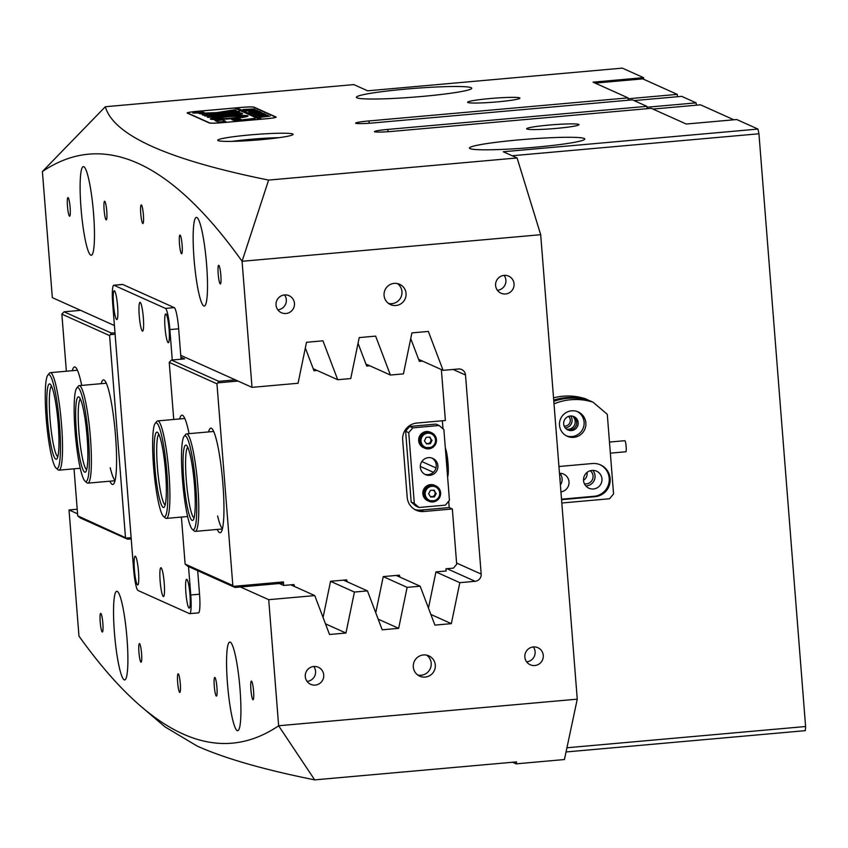 <?xml version="1.0" encoding="UTF-8"?>
<svg xmlns="http://www.w3.org/2000/svg" width="848" height="848" viewBox="0 0 848 848"><rect width="100%" height="100%" fill="white"/><g stroke="black" fill="none" stroke-linecap="round" stroke-linejoin="round"><path stroke-width="1.27" d="M260.749 139.708A37.821 2.841 -4.5 0 0 293.122 134.344A37.821 2.841 -4.5 0 0 250.075 134.917A37.821 2.841 -4.5 0 0 217.713 140.28A37.821 2.841 -4.5 0 0 260.749 139.708M279.077 137.673A37.821 2.841 -4.5 0 0 250.425 139.337A37.821 2.841 -4.5 0 0 232.108 141.372M220.247 283.91A9.349 1.261 -95.1 0 0 220.342 283.921A9.349 1.261 -95.1 0 0 220.809 274.858A9.349 1.261 -95.1 0 0 218.784 265.329A9.349 1.261 -95.1 0 0 218.689 265.307A9.349 1.261 -95.1 0 0 218.222 274.381A9.349 1.261 -95.1 0 0 220.247 283.91M181.525 253.711A9.349 1.261 -95.1 0 0 181.62 253.722A9.349 1.261 -95.1 0 0 182.087 244.659A9.349 1.261 -95.1 0 0 180.062 235.129A9.349 1.261 -95.1 0 0 179.967 235.108A9.349 1.261 -95.1 0 0 179.5 244.182A9.349 1.261 -95.1 0 0 181.525 253.711M142.803 223.512A9.349 1.261 -95.1 0 0 142.899 223.533A9.349 1.261 -95.1 0 0 143.365 214.459A9.349 1.261 -95.1 0 0 141.34 204.93A9.349 1.261 -95.1 0 0 141.245 204.909A9.349 1.261 -95.1 0 0 140.779 213.982A9.349 1.261 -95.1 0 0 142.803 223.512M106.17 219.855A9.349 1.261 -95.1 0 0 106.265 219.865A9.349 1.261 -95.1 0 0 106.731 210.802A9.349 1.261 -95.1 0 0 104.707 201.273A9.349 1.261 -95.1 0 0 104.611 201.252A9.349 1.261 -95.1 0 0 104.145 210.325A9.349 1.261 -95.1 0 0 106.17 219.855M69.536 216.198A9.349 1.261 -95.1 0 0 69.631 216.208A9.349 1.261 -95.1 0 0 70.098 207.145A9.349 1.261 -95.1 0 0 68.073 197.616A9.349 1.261 -95.1 0 0 67.978 197.595A9.349 1.261 -95.1 0 0 67.511 206.668A9.349 1.261 -95.1 0 0 69.536 216.198M252.969 699.706A9.349 1.261 -95.1 0 0 253.064 699.727A9.349 1.261 -95.1 0 0 253.531 690.664A9.349 1.261 -95.1 0 0 251.506 681.135A9.349 1.261 -95.1 0 0 251.411 681.114A9.349 1.261 -95.1 0 0 250.944 690.177A9.349 1.261 -95.1 0 0 252.969 699.706M216.335 696.049A9.349 1.261 -95.1 0 0 216.431 696.07A9.349 1.261 -95.1 0 0 216.897 687.007A9.349 1.261 -95.1 0 0 214.873 677.478A9.349 1.261 -95.1 0 0 214.777 677.457A9.349 1.261 -95.1 0 0 214.311 686.52A9.349 1.261 -95.1 0 0 216.335 696.049M179.702 692.392A9.349 1.261 -95.1 0 0 179.797 692.413A9.349 1.261 -95.1 0 0 180.264 683.34A9.349 1.261 -95.1 0 0 178.239 673.81A9.349 1.261 -95.1 0 0 178.144 673.8A9.349 1.261 -95.1 0 0 177.688 682.863A9.349 1.261 -95.1 0 0 179.702 692.392M140.98 662.193A9.349 1.261 -95.1 0 0 141.075 662.214A9.349 1.261 -95.1 0 0 141.542 653.14A9.349 1.261 -95.1 0 0 139.517 643.611A9.349 1.261 -95.1 0 0 139.422 643.6A9.349 1.261 -95.1 0 0 138.966 652.663A9.349 1.261 -95.1 0 0 140.98 662.193M102.258 631.993A9.349 1.261 -95.1 0 0 102.354 632.014A9.349 1.261 -95.1 0 0 102.82 622.951A9.349 1.261 -95.1 0 0 100.795 613.422A9.349 1.261 -95.1 0 0 100.7 613.401A9.349 1.261 -95.1 0 0 100.244 622.464A9.349 1.261 -95.1 0 0 102.258 631.993M425.166 677.075A11.119 10.992 114.2 0 0 428.855 655.864A11.119 10.992 114.2 0 0 413.442 664.185A11.119 10.992 114.2 0 0 425.166 677.075M417.788 675.029A11.119 10.992 114.2 0 0 426.714 655.165M395.921 305.503A11.119 10.992 114.2 0 0 399.609 284.292A11.119 10.992 114.2 0 0 384.208 292.624A11.119 10.992 114.2 0 0 395.921 305.503M388.543 303.457A11.119 10.992 114.2 0 0 397.468 283.592M315.244 685.078A9.349 9.233 114.2 0 0 318.339 667.259A9.349 9.233 114.2 0 0 305.397 674.255A9.349 9.233 114.2 0 0 315.244 685.078M307.082 681.41A9.349 9.233 114.2 0 0 313.781 666.496M534.812 665.521A9.349 9.233 114.2 0 0 537.908 647.713A9.349 9.233 114.2 0 0 524.965 654.709A9.349 9.233 114.2 0 0 534.812 665.521M526.64 661.853A9.349 9.233 114.2 0 0 533.339 646.95M505.567 293.959A9.349 9.233 114.2 0 0 508.662 276.141A9.349 9.233 114.2 0 0 495.72 283.137A9.349 9.233 114.2 0 0 505.567 293.959M497.405 290.292A9.349 9.233 114.2 0 0 504.104 275.377M285.999 313.506A9.349 9.233 114.2 0 0 289.094 295.698A9.349 9.233 114.2 0 0 276.151 302.694A9.349 9.233 114.2 0 0 285.999 313.506M277.837 309.838A9.349 9.233 114.2 0 0 284.536 294.934M564.174 426.067A5.565 5.491 114.2 0 0 568.52 416.4M560.062 480.699A7.346 7.25 114.2 0 0 559.775 477.106M584.389 483.784A7.346 7.25 114.2 0 0 590.25 470.735M583.498 480.222A7.346 7.25 114.2 0 0 586.996 472.431M447.797 476.417A15.126 2.046 84.9 0 1 447.511 475.749M445.338 448.041A15.126 2.046 84.9 0 1 448.009 463.178A15.126 2.046 84.9 0 1 447.606 476.926M422.24 96.428A57.844 4.335 -4.5 0 0 471.742 88.224A57.844 4.335 -4.5 0 0 405.906 89.093A57.844 4.335 -4.5 0 0 356.404 97.297A57.844 4.335 -4.5 0 0 422.24 96.428M535.268 147.213A57.844 4.335 -4.5 0 0 584.77 139.008A57.844 4.335 -4.5 0 0 518.944 139.878A57.844 4.335 -4.5 0 0 469.442 148.082A57.844 4.335 -4.5 0 0 535.268 147.213M556.5 128.387A26.256 1.972 -4.5 0 0 578.972 124.656A26.256 1.972 -4.5 0 0 549.091 125.059A26.256 1.972 -4.5 0 0 526.629 128.779A26.256 1.972 -4.5 0 0 556.5 128.387M497.479 101.866A26.256 1.972 -4.5 0 0 519.941 98.135A26.256 1.972 -4.5 0 0 490.07 98.538A26.256 1.972 -4.5 0 0 467.598 102.258A26.256 1.972 -4.5 0 0 497.479 101.866M237.228 730.616A44.499 6.021 -95.1 0 0 237.694 730.7A44.499 6.021 -95.1 0 0 239.889 687.527A44.499 6.021 -95.1 0 0 230.264 642.148A44.499 6.021 -95.1 0 0 229.797 642.063A44.499 6.021 -95.1 0 0 227.603 685.237A44.499 6.021 -95.1 0 0 237.228 730.616M124.2 679.831A44.499 6.021 -95.1 0 0 124.667 679.916A44.499 6.021 -95.1 0 0 126.861 636.742A44.499 6.021 -95.1 0 0 117.236 591.363A44.499 6.021 -95.1 0 0 116.77 591.268A44.499 6.021 -95.1 0 0 114.575 634.452A44.499 6.021 -95.1 0 0 124.2 679.831M203.806 305.969A44.499 6.021 -95.1 0 0 204.273 306.054A44.499 6.021 -95.1 0 0 206.467 262.88A44.499 6.021 -95.1 0 0 196.842 217.491A44.499 6.021 -95.1 0 0 196.386 217.406A44.499 6.021 -95.1 0 0 194.181 260.59A44.499 6.021 -95.1 0 0 203.806 305.969M90.778 255.174A44.499 6.021 -95.1 0 0 91.245 255.269A44.499 6.021 -95.1 0 0 93.439 212.085A44.499 6.021 -95.1 0 0 83.814 166.706A44.499 6.021 -95.1 0 0 83.348 166.621A44.499 6.021 -95.1 0 0 81.154 209.795A44.499 6.021 -95.1 0 0 90.778 255.174M459.817 582.671L451.337 623.651L434.918 625.114L420.152 586.201L407.125 587.357L398.645 628.336L382.215 629.799L367.46 590.897L354.422 592.052L345.952 633.032L329.522 634.495L314.756 595.582L268.721 599.684L278.642 725.75L577.255 699.165L540.695 234.705L517.089 157.961L268.615 180.083C218.243 169.907 179.447 158.714 152.216 146.503C124.985 134.228 109.36 120.967 105.343 106.731L42.411 171.529A4716.608 638.311 84.9 0 1 138.065 163.346A4716.608 638.311 84.9 0 1 242.072 261.248L252.015 387.356L298.051 383.264L306.52 342.285L322.95 340.822L337.716 379.724L350.743 378.568L359.223 337.589L375.643 336.126L390.409 375.039L403.436 373.873L411.916 332.893L428.346 331.43L443.101 370.343L458.408 368.986A6.678 6.593 -65.8 0 1 465.51 375.028L481.176 574.085A6.678 6.593 -65.8 0 1 475.113 581.304L459.817 582.671L435.936 571.934L428.452 608.09M182.977 733.976A4716.608 638.311 -95.1 0 0 278.632 725.793L314.693 779.874C263.739 769.634 224.572 758.366 197.192 746.07L165.021 726.884L141.521 706.861A4716.608 638.311 -95.1 0 0 182.977 733.976M77.571 513.803L69.027 509.966L78.97 636.085A4716.608 638.311 -95.1 0 0 141.521 706.861M42.411 171.529L52.322 297.637L114.427 325.547M69.027 509.966L77.21 509.235M540.695 234.705L242.093 261.29M387.971 131.716L387.79 129.415L646.876 106.339L632.438 99.852L373.343 122.918A15.571 1.166 175.5 0 1 355.619 123.161A15.571 1.166 175.5 0 1 368.954 120.946L628.039 97.88L593.059 82.161L643.558 77.666L622.337 68.126L367.64 90.81L353.828 84.599L105.343 106.731M566.941 747.766L805.6 726.513L805.324 730.658L566.051 751.964M512.584 762.246L516.135 763.847L564.439 759.543L577.255 699.165M187.291 113.091L209.276 122.96A11.565 0.869 -4.5 0 0 222.324 122.684L266.24 118.773A11.565 0.869 -4.5 0 0 276.141 117.13A11.565 0.869 -4.5 0 0 276.024 117.013L254.04 107.145A11.565 0.869 -4.5 0 0 240.991 107.431L197.075 111.332A11.565 0.869 -4.5 0 0 187.175 112.975A11.565 0.869 -4.5 0 0 187.291 113.091M517.089 157.961L503.277 151.75L757.974 129.076L736.753 119.536L686.244 124.031L651.275 108.321L392.189 131.387A15.571 1.166 -4.5 0 1 374.456 131.62A15.571 1.166 -4.5 0 1 387.79 129.415M634.092 100.594L681.686 96.354L696.134 102.852L646.95 107.23L647.066 108.692L646.876 106.339M628.039 97.88L628.22 100.223L628.103 98.76L677.287 94.382L642.752 78.864L595.158 83.104M643.685 79.288L643.558 77.666M407.125 587.357L383.243 576.629M420.152 586.201L396.207 575.442M354.422 592.052L330.54 581.325L323.067 617.482M367.46 590.897L343.504 580.138M314.756 595.582L290.811 584.823M268.721 599.684L240.45 586.986M180.741 355.333L252.015 387.356M443.101 370.343L418.605 359.34M390.409 375.039L365.912 364.025M337.716 379.724L313.219 368.721M268.615 180.083L242.072 261.248M516.135 763.847L516.549 761.896L314.693 779.874M757.974 129.076L758.949 133.772L805.6 726.513M758.949 133.772L512.181 155.746M345.952 633.032L325.473 623.831M398.645 628.336L378.176 619.135M451.337 623.651L430.869 614.45M208.576 431.918A52.502 7.102 84.9 0 1 211.83 428.558A52.502 7.102 84.9 0 1 222.886 483.773A52.502 7.102 84.9 0 1 221.063 532.173A52.502 7.102 84.9 0 1 217.258 529.428M217.618 515.997A48.951 6.625 -95.1 0 0 222.483 528.58M420.29 466.432L433.423 472.336M443.006 428.802L442.37 420.767M436.052 467.948L421.827 461.556M414.661 509.447A15.571 15.391 114.2 0 0 420.661 510.104L449.196 507.56L448.698 501.21M449.196 507.56L452.344 508.97L456.69 564.259L453.457 568.118L445.995 568.785L446.165 570.99L435.946 571.902M420.661 510.104L423.799 511.514A15.571 15.391 114.2 0 1 407.21 497.405L402.683 439.9A15.571 15.391 114.2 0 1 416.834 423.046L445.38 420.502L441.363 369.558M422.463 361.068L419.368 361.343L410.739 338.596M369.77 365.764L366.675 366.039L358.047 343.281M317.078 370.459L313.983 370.735L305.344 347.977M237.991 381.059L217.777 382.861L216.961 383.826L232.84 585.533L233.783 586.339L283.412 581.919L283.327 583.159L235.023 587.463L187.673 566.188L185.118 564.09L181.408 517.068M294.669 586.562L293.906 584.548L283.688 585.459L283.412 581.919M347.373 581.866L346.609 579.862L330.55 581.283M375.759 612.786L383.243 576.598L399.302 575.167L400.065 577.181M423.799 511.514L452.344 508.97M179.691 418.944A52.502 7.102 84.9 0 1 182.945 415.573A52.502 7.102 84.9 0 1 189.083 433.657M216.961 383.826L169.24 362.382L171.444 360.061L218.795 381.335L235.32 379.862M173.734 419.474L169.24 362.382M185.118 564.09L232.84 585.533M279.363 583.519L283.688 585.459M171.444 360.061L184.62 358.884L180.889 357.209M217.777 382.861L218.795 381.335M235.023 587.463L233.783 586.339M101.198 383.678A52.502 7.102 84.9 0 1 104.452 380.307A52.502 7.102 84.9 0 1 115.508 435.533A52.502 7.102 84.9 0 1 113.685 483.922A52.502 7.102 84.9 0 1 109.88 481.187M72.313 370.693A52.502 7.102 84.9 0 1 75.567 367.332A52.502 7.102 84.9 0 1 81.705 385.416M131.217 538.904L127.635 539.222L80.295 517.948L77.73 515.849L74.03 468.827M66.356 371.233L61.862 314.142L64.066 311.81L111.417 333.084L114.999 332.766M77.73 515.849L126.405 538.098L131.122 537.674M115.105 334.197L110.388 334.621L109.583 335.575L125.462 537.282M109.583 335.575L61.862 314.142M80.592 310.347L64.066 311.81M110.24 467.746A48.951 6.625 -95.1 0 0 115.095 480.339M127.635 539.222L126.405 538.098M110.388 334.621L111.417 333.084M696.134 102.852L696.314 105.194M733.849 119.791L700.522 104.823L652.928 109.063M677.478 96.736L677.287 94.382M571.647 410.814A13.345 13.186 114.2 0 0 567.217 436.254A13.345 13.186 114.2 0 0 585.703 426.268A13.345 13.186 114.2 0 0 571.647 410.814M566.347 435.83A13.345 13.186 114.2 0 0 583.848 425.961A13.345 13.186 114.2 0 0 577.265 411.545M572.389 416.103A7.346 7.25 -65.8 0 1 566.517 429.152M565.213 427.869A7.346 7.25 114.2 0 0 570.556 415.976M592.01 470.407A9.349 9.233 114.2 0 0 588.904 488.215A9.349 9.233 114.2 0 0 601.847 481.229A9.349 9.233 114.2 0 0 592.01 470.407M592.773 470.375A9.349 9.233 -65.8 0 1 585.788 485.915M588.777 400.447L588.364 400.108A57.844 57.145 114.2 0 0 566.061 397.638A57.844 57.145 114.2 0 0 553.723 400.129M588.364 400.108L585.226 398.698A57.844 57.145 114.2 0 0 562.924 396.228A57.844 57.145 114.2 0 0 553.543 397.86M561.811 503.002L609.521 498.751L613.56 493.939L607.295 414.322L593.081 402.217A57.844 57.145 114.2 0 0 570.768 399.747A57.844 57.145 114.2 0 0 554.009 403.86M553.818 401.327A57.844 57.145 -65.8 0 1 567.63 398.337A57.844 57.145 -65.8 0 1 589.932 400.807L593.081 402.217M571.499 430.593A7.346 7.25 -65.8 0 1 563.772 422.092A7.346 7.25 -65.8 0 1 573.937 416.591A7.346 7.25 -65.8 0 1 571.499 430.593M567.248 429.639A7.346 7.25 114.2 0 0 573.227 416.326M561.556 499.673A16.684 16.483 114.2 0 0 562.054 499.642L594.989 496.705A16.684 16.483 114.2 0 0 600.522 464.895A16.684 16.483 114.2 0 0 592.37 463.527L559.436 466.464A16.684 16.483 114.2 0 0 558.949 466.517M559.839 473.301A9.349 9.233 -65.8 0 1 560.39 484.918M561.514 499.186L594.045 496.281A16.684 16.483 114.2 0 0 600.045 464.693M560.941 491.872A9.349 9.233 114.2 0 0 563.634 474.106A9.349 9.233 114.2 0 0 559.479 473.311M609.479 442.062L624.87 440.695A5.565 0.753 84.9 0 1 625.782 443.504A5.565 0.753 84.9 0 1 626.269 449.143A5.565 0.753 84.9 0 1 625.856 451.772L610.348 453.15M447.256 456.362A15.571 2.109 -95.1 0 0 448.263 467.736M169.081 329.225A14.458 1.961 -95.1 0 0 166.038 314.014A14.458 1.961 -95.1 0 0 165 327.392A14.458 1.961 -95.1 0 0 168.582 342.55A14.458 1.961 -95.1 0 0 169.081 329.225M117.586 306.086A14.458 1.961 -95.1 0 0 114.544 290.885A14.458 1.961 -95.1 0 0 113.505 304.252A14.458 1.961 -95.1 0 0 117.088 319.42A14.458 1.961 -95.1 0 0 117.586 306.086M143.333 317.661A14.458 1.961 -95.1 0 0 140.291 302.45A14.458 1.961 -95.1 0 0 139.252 315.827A14.458 1.961 -95.1 0 0 142.835 330.985A14.458 1.961 -95.1 0 0 143.333 317.661M189.973 594.628A14.458 1.961 -95.1 0 0 186.92 579.417A14.458 1.961 -95.1 0 0 185.892 592.794A14.458 1.961 -95.1 0 0 189.464 607.963A14.458 1.961 -95.1 0 0 189.973 594.628M138.478 571.499A14.458 1.961 -95.1 0 0 135.436 556.288A14.458 1.961 -95.1 0 0 134.397 569.665A14.458 1.961 -95.1 0 0 137.97 584.823A14.458 1.961 -95.1 0 0 138.478 571.499M164.226 583.064A14.458 1.961 -95.1 0 0 161.184 567.853A14.458 1.961 -95.1 0 0 160.145 581.23A14.458 1.961 -95.1 0 0 163.717 596.388A14.458 1.961 -95.1 0 0 164.226 583.064M181.048 359.202L178.652 328.801A20.023 2.714 -95.1 0 0 174.253 307.623L122.769 284.483A20.023 2.714 -95.1 0 0 122.557 284.451L113.77 285.225A20.023 2.714 -95.1 0 0 112.72 303.902L133.613 569.305A20.023 2.714 -95.1 0 0 138.001 590.484L189.496 613.623A20.023 2.714 -95.1 0 0 189.708 613.655A20.023 2.714 -95.1 0 0 190.758 594.989L188.521 566.57M172.261 359.987L169.865 329.575A20.023 2.714 -95.1 0 0 165.477 308.407L113.982 285.267A20.023 2.714 -95.1 0 0 113.77 285.225M198.284 612.839A20.023 2.714 -95.1 0 0 198.485 612.881A20.023 2.714 -95.1 0 0 199.534 594.204L197.69 570.693M431.939 458.068A8.904 8.787 -65.8 0 1 424.678 474.223M428.399 457.655A8.904 8.787 -65.8 0 1 437.769 467.958A8.904 8.787 -65.8 0 1 425.452 474.615A8.904 8.787 -65.8 0 1 428.399 457.655M439.137 425.516L435.999 424.106L409.648 426.449L412.785 427.858L408.747 432.671L414.312 503.447L419.06 507.486L445.401 505.132L449.451 500.32L443.875 429.544L439.137 425.516L412.785 427.858M408.747 432.671L405.609 431.261L411.174 502.037L414.312 503.447M419.06 507.486L415.912 506.065L411.174 502.037M405.609 431.261L409.648 426.449M55.745 403.182A37.821 5.12 84.9 0 1 56.89 458.832A37.821 5.12 84.9 0 1 49.99 439.964A37.821 5.12 84.9 0 1 46.767 400.521A37.821 5.12 84.9 0 1 50.244 384.186A37.821 5.12 84.9 0 1 55.745 403.182M51.495 386.094A35.595 4.812 -95.1 0 0 52.353 438.681A35.595 4.812 -95.1 0 0 57.781 456.733M56.456 398.634A47.17 6.381 -95.1 0 0 47.859 375.102A47.17 6.381 -95.1 0 0 49.279 444.5A47.17 6.381 -95.1 0 0 56.138 468.181A47.17 6.381 -95.1 0 0 60.473 447.818A47.17 6.381 -95.1 0 0 56.456 398.634M47.859 375.102L49.417 373.194A48.951 6.625 84.9 0 1 50.286 372.664A48.951 6.625 84.9 0 1 58.342 397.606A48.951 6.625 84.9 0 1 58.968 470.163A48.951 6.625 84.9 0 1 58.024 469.792L56.138 468.181M191.447 461.121A37.821 5.12 84.9 0 1 193.153 520.047A37.821 5.12 84.9 0 1 186.825 504.465A37.821 5.12 84.9 0 1 183.03 463.379A37.821 5.12 84.9 0 1 186.507 445.412A37.821 5.12 84.9 0 1 191.447 461.121M187.758 447.32A35.595 4.812 -95.1 0 0 189.157 502.991A35.595 4.812 -95.1 0 0 194.054 517.958M192.008 455.768A47.17 6.381 -95.1 0 0 184.122 436.328A47.17 6.381 -95.1 0 0 186.253 509.818A47.17 6.381 -95.1 0 0 192.411 529.406A47.17 6.381 -95.1 0 0 196.736 507.009A47.17 6.381 -95.1 0 0 192.008 455.768M184.122 436.328L185.691 434.42A48.951 6.625 84.9 0 1 186.549 433.879A48.951 6.625 84.9 0 1 193.874 454.592A48.951 6.625 84.9 0 1 198.75 504.846A48.951 6.625 84.9 0 1 195.231 531.389A48.951 6.625 84.9 0 1 194.287 531.018L192.411 529.406M163.802 455.874A37.821 5.12 84.9 0 1 164.268 507.072A37.821 5.12 84.9 0 1 156.689 483.752A37.821 5.12 84.9 0 1 157.622 432.438A37.821 5.12 84.9 0 1 163.802 455.874M158.873 434.335A35.595 4.812 -95.1 0 0 159.095 482.735A35.595 4.812 -95.1 0 0 165.169 504.973M164.682 452.429A47.17 6.381 -95.1 0 0 155.237 423.353A47.17 6.381 -95.1 0 0 155.809 487.197A47.17 6.381 -95.1 0 0 163.526 516.432A47.17 6.381 -95.1 0 0 164.682 452.429M155.237 423.353L156.806 421.445A48.951 6.625 84.9 0 1 157.664 420.905A48.951 6.625 84.9 0 1 166.6 451.624A48.951 6.625 84.9 0 1 166.346 518.414A48.951 6.625 84.9 0 1 165.402 518.033L163.526 516.432M83.284 408.927A37.821 5.12 84.9 0 1 87.694 447.002A37.821 5.12 84.9 0 1 85.775 471.806A37.821 5.12 84.9 0 1 80.221 460.167A37.821 5.12 84.9 0 1 75.673 417.354A37.821 5.12 84.9 0 1 79.129 397.161A37.821 5.12 84.9 0 1 83.284 408.927M80.38 399.069A35.595 4.812 -95.1 0 0 78.334 421.816A35.595 4.812 -95.1 0 0 82.51 458.461A35.595 4.812 -95.1 0 0 86.676 469.707M83.655 402.599A47.17 6.381 -95.1 0 0 76.744 388.087A47.17 6.381 -95.1 0 0 74.348 419.007A47.17 6.381 -95.1 0 0 79.85 466.495A47.17 6.381 -95.1 0 0 85.033 481.166A47.17 6.381 -95.1 0 0 89.326 455.991A47.17 6.381 -95.1 0 0 83.655 402.599M76.744 388.087L78.313 386.179A48.951 6.625 84.9 0 1 79.171 385.639A48.951 6.625 84.9 0 1 85.489 401.231A48.951 6.625 84.9 0 1 91.298 453.627A48.951 6.625 84.9 0 1 87.853 483.148A48.951 6.625 84.9 0 1 86.909 482.766L85.033 481.166M428.855 437.133A3.339 3.297 -65.8 0 1 427.88 443.557L426.385 443.684M423.544 447.67A8.459 8.353 -65.8 0 1 422.315 433.021A8.459 8.353 -65.8 0 1 430.477 432.247L431.568 432.734A8.459 8.353 -65.8 0 1 432.819 447.373A8.459 8.353 -65.8 0 1 419.771 441.236A8.459 8.353 -65.8 0 1 431.568 432.734C437.589 437.091 438.003 441.978 432.819 447.394L423.544 447.67M429.512 437.08L431.441 439.921L429.777 443.398L427.88 443.557A3.339 3.297 -65.8 0 1 426.035 443.165M432.067 440.207L430.402 443.684L426.597 443.992L424.456 440.833L426.12 437.356L429.925 437.049L431.441 439.921M429.777 443.398L430.402 443.684M433.116 490.25A3.339 3.297 -65.8 0 1 431.886 496.652L430.424 496.695M427.721 500.744A8.459 8.353 -65.8 0 1 426.841 485.862A8.459 8.353 -65.8 0 1 434.653 485.321L435.745 485.819A8.459 8.353 -65.8 0 1 436.625 500.702A8.459 8.353 -65.8 0 1 423.926 494.108A8.459 8.353 -65.8 0 1 435.745 485.819C441.903 490.377 442.2 495.338 436.646 500.702L427.721 500.744M433.826 490.229L435.628 493.197L433.794 496.589L431.886 496.652A3.339 3.297 -65.8 0 1 430.127 496.197M436.254 493.483L434.42 496.875L430.604 496.992L428.632 493.716L430.466 490.335L434.271 490.218L435.628 493.197M433.794 496.589L434.42 496.875M197.616 112.286L193.238 113.017L203.435 112.212L197.616 112.286M199.121 112.964L203.88 112.18L197.552 112.254L192.793 113.049L199.121 112.964M234.917 109.784L216.675 112.625L198.771 113.282L200.934 113.833L224.943 113.081L239.592 111.809L238.468 111.3L223.607 112.413L236.168 110.441L234.917 109.784M236.21 110.431L216.706 113.07L199.513 113.611M226.48 116.271A18.91 1.42 -4.5 0 0 210.293 118.953A18.91 1.42 -4.5 0 0 210.357 119.049L218.286 118.349A10.897 0.816 175.5 0 1 218.286 118.328A10.897 0.816 175.5 0 1 227.614 116.78A10.897 0.816 175.5 0 1 239.687 116.452L247.595 115.741A18.91 1.42 -4.5 0 0 226.48 116.271M245.782 115.943A18.91 1.42 -4.5 0 0 226.522 116.717A18.91 1.42 -4.5 0 0 210.76 119.059M260.283 111.788L250.393 112.943L259.827 111.671L248.803 112.233L260.357 111.713M249.132 111.586L257.707 110.558L253.605 111.554L259.297 111.279L248.761 112.212L253.425 111.576L249.132 111.66M257.538 110.42L256.785 110.537M255.778 110.558L256.541 110.558M248.761 111.003L245.263 110.643L256.743 110.123L248.761 111.003M246.63 110.547L246.026 110.982M244.224 110.251L255.068 109.297L244.171 110.208M275.695 117.162A11.119 0.837 -4.5 0 1 266.177 118.741L261.778 119.133L236.666 107.844L241.055 107.452A11.119 0.837 -4.5 0 1 253.605 107.187L275.579 117.056A11.119 0.837 -4.5 0 1 275.695 117.162L275.706 117.395M242.994 109.625L254.082 108.936L242.878 109.53M251.061 113.325L261.915 112.371L251.008 113.282M254.548 113.558L263.813 113.303L253.276 114.247L252.185 113.759L254.548 113.558M264.258 113.441L263.505 113.558M262.498 113.579L263.262 113.579M254.601 114.681L265.922 114.173L255.916 115.423L263.357 114.353L254.591 114.618M256.626 115.275L256.213 115.826M256.711 115.625L268.042 115.127L258.025 116.377L265.466 115.307L256.711 115.572M258.82 116.579L270.152 116.07L260.145 117.331L267.586 116.25L258.82 116.515M222.261 122.653A11.119 0.837 -4.5 0 1 209.71 122.928L187.737 113.049A11.119 0.837 -4.5 0 1 187.62 112.943A11.119 0.837 -4.5 0 1 197.139 111.364L234.472 108.046L259.583 119.324L222.261 122.684M222.833 119.833L214.926 120.533L218.18 121.995L225.865 121.487L222.833 119.833L215.678 120.872M241.076 119.526L239.708 118.911L231.801 119.61L234.843 120.681L255.28 118.868L254.771 118.349L241.108 119.96L239.74 119.345L232.553 119.95M236.062 113.961L207.198 117.066L231.536 115.466A12.9 0.965 -4.5 0 0 242.57 113.643A12.9 0.965 -4.5 0 0 242.072 113.42L236.062 113.961M218.614 118.497L210.707 119.208A18.91 1.42 -4.5 0 0 231.165 118.731A18.91 1.42 -4.5 0 0 248.008 115.985A18.91 1.42 -4.5 0 0 247.945 115.89L240.016 116.589A10.897 0.816 175.5 0 1 240.016 116.621A10.897 0.816 175.5 0 1 230.529 118.179A10.897 0.816 175.5 0 1 218.614 118.497L212.562 119.451M240.016 116.589L240.058 117.056A10.897 0.816 175.5 0 1 230.561 118.625A10.897 0.816 175.5 0 1 218.646 118.943M202.714 115.052L215.021 113.961L202.195 114.533L202.714 115.052M228.207 113.971L241.754 113.272A12.9 0.965 -4.5 0 0 227.073 113.462L204.326 115.487L204.856 116.017L228.207 113.971M194.881 112.954L201.358 112.551L194.786 112.879M199.439 112.455L200.329 112.614M261.046 119.229L236.698 108.29L235.299 108.417M240.631 113.409A12.9 0.965 -4.5 0 0 227.105 113.908L204.622 115.911M214.3 114.067L202.492 114.946M247.574 116.335L240.048 117.024A10.897 0.816 175.5 0 1 240.058 117.056M242.252 113.886A12.9 0.965 -4.5 0 0 242.115 113.855L207.951 117.406M255.025 118.89L241.108 119.96M239.327 111.83L223.607 112.413M225.61 121.508L222.865 120.278M195.39 112.954L197.955 112.72L195.4 113.038M243.715 109.625L248.231 109.222L243.736 109.858M245.411 109.975L254.633 109.339L244.69 110.335M253.902 109.699L254.633 109.339M252.248 113.049L261.481 112.413L251.538 113.409M260.739 112.773L261.481 112.413M456.595 563.04L481.176 574.085M465.51 375.028L453.097 369.452M475.113 581.304L447.034 568.69M368.954 120.946L369.134 123.257M594.045 496.281L594.989 496.705M165.477 308.407L174.253 307.623M169.865 329.575L178.652 328.801M113.982 285.267L122.769 284.483M190.758 594.989L199.534 594.204M424.18 434.494A7.346 7.25 114.2 0 0 422.251 444.691A7.346 7.25 114.2 0 0 432.342 446.546A7.346 7.25 114.2 0 0 434.282 436.349A7.346 7.25 114.2 0 0 424.18 434.494M428.675 487.377A7.346 7.25 114.2 0 0 426.226 497.458A7.346 7.25 114.2 0 0 436.211 499.832A7.346 7.25 114.2 0 0 438.649 489.741A7.346 7.25 114.2 0 0 428.675 487.377M189.708 613.655L198.485 612.881M77.433 370.237L50.286 372.664M80.242 468.276L58.968 470.163M213.707 431.462L186.549 433.879M222.388 528.972L195.231 531.389M184.811 418.488L157.664 420.905M187.62 516.517L166.346 518.414M106.318 383.222L79.171 385.639M114.999 480.731L87.853 483.148"/></g></svg>
